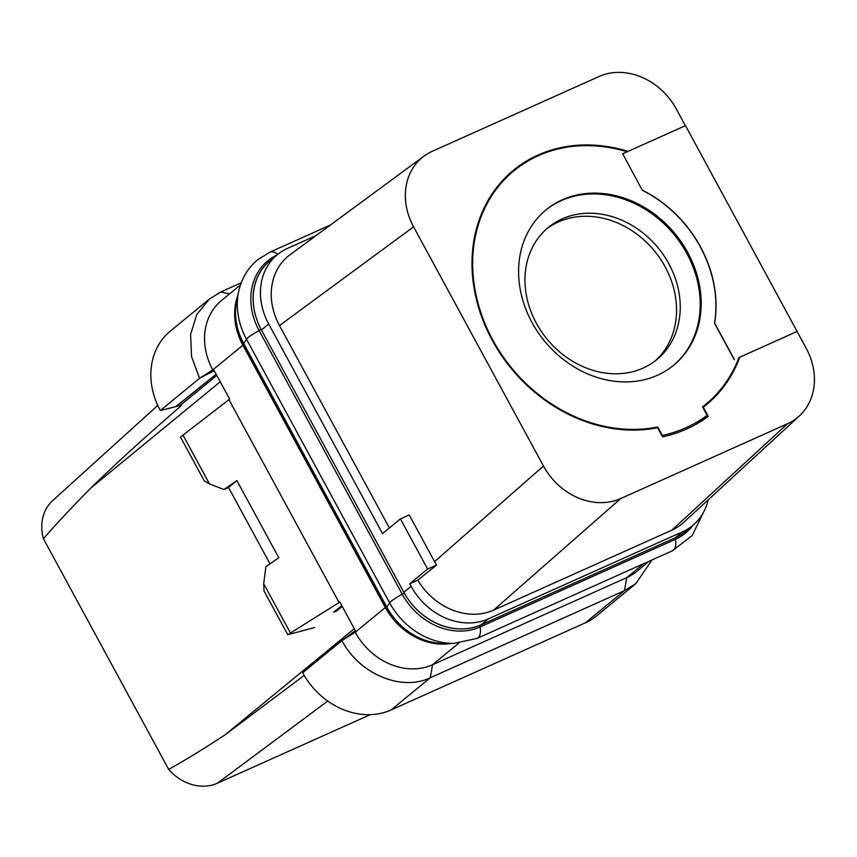 <?xml version="1.0" encoding="UTF-8"?>
<svg xmlns="http://www.w3.org/2000/svg" width="857" height="857" viewBox="0 0 857 857"><rect width="100%" height="100%" fill="white"/><g stroke="black" fill="none" stroke-linecap="round" stroke-linejoin="round"><path stroke-width="1.29" d="M708.161 499.867A61.918 52.041 -129.4 0 1 692.595 525.577A61.918 52.041 -129.4 0 1 682.622 531.747L488.436 618.829A61.918 52.041 -129.4 0 1 411.146 586.338L409.742 583.767L417.798 580.157A61.918 52.041 50.6 0 0 493.643 610.109L671.834 530.183A61.918 52.041 50.6 0 0 683.661 522.406L799.356 415.956A61.918 52.041 50.6 0 0 806.18 348.21L797.106 331.488L739.848 357.165A151.839 127.629 50.6 0 1 706.254 404.858A151.839 127.629 50.6 0 1 703.276 407.214L708.257 416.384A162.155 136.306 50.6 0 1 662.568 436.866L657.587 427.707A151.839 127.629 50.6 0 1 492.239 340.293A151.839 127.629 50.6 0 1 513.514 170.189A151.839 127.629 50.6 0 1 628.074 151.389M685.364 125.7L676.312 109.01A61.918 52.041 50.6 0 0 599.011 76.519L432.239 151.314A61.918 52.041 50.6 0 0 424.097 156.06L289.998 254.765A61.918 52.041 50.6 0 0 279.489 325.542L389.389 527.966M409.742 583.767L427.643 569.069L400.412 518.913L382.511 533.611L268.702 324A61.918 52.041 -129.4 0 1 277.379 254.636A61.918 52.041 -129.4 0 1 287.352 248.466L316.04 235.6M427.643 569.069L436.556 565.074L434.563 561.624L543.467 466.037A61.918 52.041 50.6 0 0 620.768 498.528L787.529 423.733A61.918 52.041 50.6 0 0 799.356 415.956M417.798 580.157L436.556 565.074M692.595 525.577L685.311 531.554A61.918 52.041 -129.4 0 1 675.337 537.725L481.163 624.817A61.918 52.041 -129.4 0 1 465.565 628.77A60.997 51.27 -129.4 0 1 414.756 607.409A61.918 52.041 -129.4 0 1 403.861 592.316L261.417 329.977A61.918 52.041 -129.4 0 1 254.872 312.944A60.997 51.27 -129.4 0 1 267.127 263.292A61.918 52.041 -129.4 0 1 270.094 260.614L277.379 254.636M400.412 518.913L409.228 514.961L434.563 561.624M279.489 325.553L413.588 226.837L543.467 466.037M493.643 610.109L620.768 498.528M424.097 156.06A61.918 52.041 50.6 0 0 413.588 226.837M797.106 331.488L685.514 125.636L622.685 153.81L642.322 190.308L622.685 153.81M671.834 530.183L787.529 423.733M656.58 427.9L657.748 426.947L662.365 435.452A160.677 135.063 50.6 0 0 707.143 415.366L702.526 406.861A151.1 127.007 50.6 0 0 705.782 404.29A151.1 127.007 50.6 0 0 738.938 357.573L739.848 357.165M738.938 357.573L797.224 331.391M627.163 151.796A151.1 127.007 50.6 0 0 538.314 155.706A151.1 127.007 50.6 0 0 513.986 170.757A151.1 127.007 50.6 0 0 493.996 342.189A151.1 127.007 50.6 0 0 657.748 426.947M734.278 359.661L714.524 323.271A116.756 98.137 50.6 0 0 642.322 190.308M562.267 199.82A100.537 84.511 50.6 0 0 546.08 209.836A100.537 84.511 50.6 0 0 537.832 332.098A100.537 84.511 50.6 0 0 657.501 375.227A100.537 84.511 50.6 0 0 673.698 365.211A100.537 84.511 50.6 0 0 681.947 242.96A100.537 84.511 50.6 0 0 562.267 199.82M714.524 323.271L714.642 323.164A116.756 98.137 50.6 0 0 642.45 190.2M714.642 323.164L734.406 359.565M696.859 423.819L707.143 415.366M673.206 365.618A100.537 84.511 -129.4 0 0 680.747 243.452A100.537 84.511 -129.4 0 0 561.281 200.634A100.537 84.511 50.6 0 0 545.588 210.244M562.106 218.921A85.496 71.87 -129.4 0 1 663.886 255.6A85.496 71.87 -129.4 0 1 656.869 359.576A85.496 71.87 -129.4 0 1 643.104 368.092A85.496 71.87 50.6 0 1 541.324 331.413A85.496 71.87 50.6 0 1 548.341 227.437A85.496 71.87 50.6 0 1 562.106 218.921M654.994 361.065A85.496 71.87 -129.4 0 0 659.376 257.464A85.496 71.87 -129.4 0 0 558.41 221.963A85.496 71.87 50.6 0 0 546.52 228.99M370.288 714.663L217.378 783.234A44.221 37.172 -129.4 0 1 168.668 769.393L43.439 538.732A44.221 37.172 -129.4 0 1 52.716 500.563L157.752 405.436M649.242 561.185L636.687 571.501A61.918 52.041 -129.4 0 1 626.713 577.661L432.528 664.753A61.918 52.041 -129.4 0 1 355.237 632.252L354.616 631.127L341.954 640.565L302.692 672.788A70.756 59.476 50.6 0 0 391.06 709.971L585.245 622.889A70.756 59.476 50.6 0 0 596.633 615.84L635.883 583.596L652.059 559.921M304.181 675.423L224.984 734.888C203.934 748.718 185.155 760.213 168.668 769.393M43.439 538.732C56.616 523.541 72.449 506.626 90.928 487.976C112.942 466.272 142.969 438.923 180.977 405.918L181.245 404.654L216.8 375.452M181.577 404.954L176.296 406.507L216.125 374.22M354.616 631.127L355.323 630.581L339.768 601.925L339.093 602.525L339.961 602.289M334.112 611.877L341.804 605.674M314.594 627.538L287.781 634.705L339.093 602.525L228.937 399.651L180.473 437.059L204.245 480.841L209.504 483.959L223.998 489.508L236.907 480.584L278.804 557.746L265.884 566.67L263.688 583.756L290.255 632.67M333.705 612.209L336.48 611.009A2.946 2.475 -129.4 0 0 336.962 610.709L342.2 606.413M228.937 399.651L229.644 399.105L214.089 370.449L213.404 371.049L214.282 370.813M205.401 382.908L216.103 374.177M229.526 293.94L220.838 291.937L209.451 298.986L170.189 331.231A70.756 59.476 50.6 0 0 160.302 410.546L176.296 406.507M643.821 563.617L626.713 577.661L624.496 590.644L635.883 583.596M585.245 622.889L624.496 590.644L430.31 677.737L391.06 709.971M451.446 643.414A61.918 52.041 -129.4 0 1 385.35 607.527L242.906 345.178A61.918 52.041 -129.4 0 1 237.914 295.194M449.893 643.425A60.772 51.088 -129.4 0 1 386.004 608.031L242.874 344.396A60.772 51.088 -129.4 0 1 237.785 295.826M209.451 298.986L196.789 314.519L190.586 334.444L191.54 356.533L199.542 378.291L213.404 371.049L212.793 369.913A61.918 52.041 -129.4 0 1 221.47 300.55L240.463 284.952M204.737 383.325L176.178 406.304M242.906 345.178L212.793 369.913L199.542 378.291L160.302 410.546M220.838 291.937L241.245 282.789M385.35 607.527L355.237 632.252L341.954 640.565C359.072 673.891 401.462 691.738 430.31 677.737L432.528 664.753L458.827 643.157M182.937 435.035L209.504 483.959M263.688 583.756L264.01 590.923L287.781 634.705M223.998 489.508L228.54 487.483L236.907 480.584M269.998 563.831L228.54 487.483M465.565 628.77A61.918 52.041 -129.4 0 1 414.756 607.409M254.872 312.944A61.918 52.041 -129.4 0 1 267.127 263.292M403.861 592.316L411.146 586.338M261.417 329.977L268.702 324M217.378 783.234L327.728 701.058M90.928 487.976L220.228 381.772M354.295 628.684L224.984 734.888M342.157 606.338L336.48 611.009M180.977 405.918A53.455 44.928 -129.4 0 1 180.945 404.697M386.004 608.031A8.849 1.071 151.5 0 0 386.85 607.184L243.709 343.561A61.308 51.538 -129.4 0 1 236.607 301.621L238.514 292.237A68.635 57.698 -129.4 0 0 246.462 339.179A15.715 1.896 -28.5 0 1 259.125 330.598A62.347 52.406 -129.4 0 1 276.993 254.958M453.557 643.403L476.985 638.444A15.715 8.302 -114.2 0 0 480.102 626.949A62.347 52.406 -129.4 0 1 402.265 594.222A15.715 1.896 -28.5 0 0 389.603 602.803A68.635 57.698 -129.4 0 0 453.557 643.403L443.98 643.446A61.308 51.538 -129.4 0 1 386.85 607.184L389.603 602.803L246.462 339.179L243.709 343.561A8.849 1.071 151.5 0 1 242.874 344.396M330.406 225.027L269.944 252.14A15.715 8.302 65.8 0 1 277.711 254.368M404.236 592.99L402.265 594.222L259.125 330.598L261.096 329.367M476.985 638.444L672.306 550.837A15.715 8.302 -114.2 0 0 675.434 539.342L480.102 626.949A2.946 1.553 65.8 0 1 480.263 625.203M692.927 525.298A62.347 52.406 -129.4 0 1 675.434 539.342A2.946 1.553 65.8 0 1 675.573 537.618M481.163 624.817L488.436 618.829M675.337 537.725L682.622 531.747M504.28 178.727L513.986 170.757M702.558 406.936L705.782 404.29M269.944 252.14L257.603 259.81C247.652 268.187 241.288 278.996 238.514 292.237M672.306 550.837L692.199 535.561L703.34 512.604"/></g></svg>
